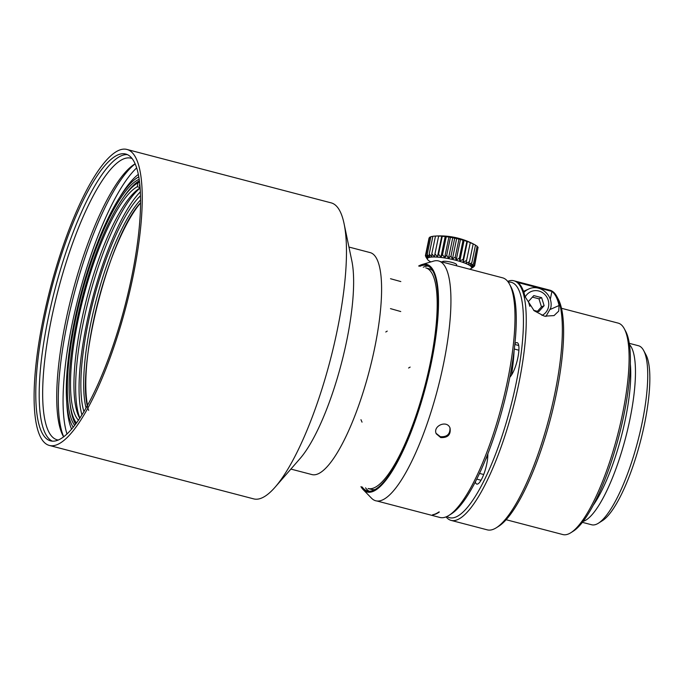 <?xml version="1.0" encoding="UTF-8"?>
<svg xmlns="http://www.w3.org/2000/svg" width="684" height="684" viewBox="0 0 684 684"><rect width="100%" height="100%" fill="white"/><g stroke="black" fill="none" stroke-linecap="round" stroke-linejoin="round"><path stroke-width="1.03" d="M75.625 424.242A129.678 32.994 104.7 0 1 70.025 402.825M123.932 196.701A129.678 32.994 104.7 0 1 139.305 180.764M139.451 181.935A128.908 32.798 -75.3 0 0 139.023 182.201L136.629 183.714A126.762 32.251 -75.3 0 0 82.696 296.027A126.762 32.251 -75.3 0 0 74.744 420.361A126.762 32.251 -75.3 0 0 76.497 423.063M74.744 420.361L76.086 422.849A128.908 32.798 -75.3 0 0 76.326 423.293M138.724 176.951A132.593 33.73 -75.3 0 0 136.92 177.977A132.593 33.73 -75.3 0 0 80.507 295.454A132.593 33.73 -75.3 0 0 72.188 425.499A132.593 33.73 -75.3 0 0 73.256 427.278M74.736 425.414A129.678 32.994 104.7 0 1 81.216 295.642A129.678 32.994 104.7 0 1 139.1 179.302M139.707 184.201L139.374 185.8L139.869 185.928M139.844 185.646A122.761 31.233 -75.3 0 0 139.374 185.8M140.049 188.168A125.676 31.968 -75.3 0 0 89.1 297.702A125.676 31.968 -75.3 0 0 79.908 418.146M140.04 187.98A122.761 31.233 -75.3 0 0 139.322 188.416A122.761 31.233 -75.3 0 0 87.09 297.172A122.761 31.233 -75.3 0 0 79.387 417.582A122.761 31.233 -75.3 0 0 79.797 418.309M140.28 191.939A125.676 31.968 -75.3 0 0 92.502 298.592A125.676 31.968 -75.3 0 0 81.952 414.974M140.425 195.786A120.572 30.677 -75.3 0 0 93.759 298.917A120.572 30.677 -75.3 0 0 83.961 411.691M140.494 200.002A118.392 30.122 -75.3 0 0 96.341 299.592A118.392 30.122 -75.3 0 0 86.081 408.057M88.663 410.391C74.607 373.071 108.773 236.185 140.494 202.883M139.998 187.467L137.253 186.741A122.761 31.233 -75.3 0 0 82.567 300.618A122.761 31.233 -75.3 0 0 78.489 420.25M137.253 186.741L138.048 182.893A126.762 32.251 -75.3 0 0 136.629 183.714M138.048 182.893L139.459 182.004M140.494 203.011A117.981 30.019 -75.3 0 0 98.419 300.139A117.981 30.019 -75.3 0 0 87.561 405.424M49.462 445.472L253.738 498.892A152.994 38.92 -75.3 0 0 275.148 487.128L300.131 458.468A114.741 29.19 -75.3 0 0 346.566 341.436A114.741 29.19 -75.3 0 0 351.824 260.835L344.061 223.608A152.994 38.92 -75.3 0 0 331.159 202.866L126.882 149.437A152.994 38.92 -75.3 0 0 118.614 150.437A152.994 38.92 -75.3 0 0 46.828 302.456A152.994 38.92 -75.3 0 0 49.462 445.472A152.994 38.92 -75.3 0 0 125.822 307.304A152.994 38.92 -75.3 0 0 126.882 149.437M275.148 487.128A152.994 38.92 -75.3 0 0 330.107 360.733A152.994 38.92 -75.3 0 0 344.061 223.608M290.888 469.079L312.024 474.602A114.741 29.19 -75.3 0 0 374.507 348.746A114.741 29.19 -75.3 0 0 370.087 252.584L348.951 247.052M432.502 270.59A114.014 29.002 -75.3 0 0 429.21 268.795L425.799 267.906A114.014 29.002 104.7 0 1 436.999 312.768A114.014 29.002 104.7 0 1 436.914 314.486A114.014 29.002 104.7 0 1 436.059 325.798A114.014 29.002 104.7 0 1 435.862 327.679A114.014 29.002 104.7 0 1 434.349 339.863A114.014 29.002 104.7 0 1 434.058 341.855A114.014 29.002 104.7 0 1 431.92 354.663A114.014 29.002 104.7 0 1 431.527 356.74A114.014 29.002 104.7 0 1 428.8 369.924A114.014 29.002 104.7 0 1 428.321 372.036A114.014 29.002 104.7 0 1 425.072 385.349A114.014 29.002 104.7 0 1 424.507 387.46A114.014 29.002 104.7 0 1 420.788 400.627A114.014 29.002 104.7 0 1 420.164 402.705A114.014 29.002 104.7 0 1 416.043 415.479A114.014 29.002 104.7 0 1 415.359 417.471A114.014 29.002 104.7 0 1 410.922 429.603A114.014 29.002 104.7 0 1 410.195 431.467A114.014 29.002 104.7 0 1 401.175 452.175A114.014 29.002 104.7 0 1 368.103 488.521L371.515 489.411A114.014 29.002 -75.3 0 0 375.259 489.462M365.547 487.846A116.562 29.651 -75.3 0 0 369.215 491.232M428.099 266.085A116.562 29.651 -75.3 0 0 423.242 267.239M362.135 486.957A116.562 29.651 -75.3 0 0 367.462 490.984A116.562 29.651 -75.3 0 0 425.645 385.716A116.562 29.651 -75.3 0 0 426.448 265.435A116.562 29.651 -75.3 0 0 419.831 266.341M506.16 519.729L562.864 534.563A109.278 27.805 -75.3 0 0 570.909 532.682L573.346 531.143A107.097 27.249 -75.3 0 0 623.782 415.513A107.097 27.249 -75.3 0 0 625.638 331.218L624.261 328.679A109.278 27.805 -75.3 0 0 618.165 323.113L561.461 308.279M361.075 486.683A117.545 29.899 -75.3 0 0 363.161 489.462A117.545 29.899 -75.3 0 0 425.884 385.776A117.545 29.899 -75.3 0 0 421.951 264.665A117.545 29.899 -75.3 0 0 418.77 266.067M377.166 501.056L439.915 517.463A123.855 31.507 -75.3 0 0 449.037 515.343A123.855 31.507 -75.3 0 0 507.357 381.621A123.855 31.507 -75.3 0 0 509.503 284.142A123.855 31.507 -75.3 0 0 502.586 277.824L439.838 261.408M449.037 515.343L451.474 513.804A121.667 30.951 -75.3 0 0 508.768 382.433A121.667 30.951 -75.3 0 0 510.871 286.673L509.503 284.142M436.084 433.348L440.385 436.691C446.96 437.136 450.157 434.254 449.969 428.047M440.752 437.589L436.255 433.801C432.493 425.944 447.011 419.583 450.046 428.073C450.987 434.682 447.883 437.854 440.752 437.589M438.983 511.923L439.325 512.017A123.855 31.507 104.7 0 1 432.946 514.847L432.613 514.753A123.855 31.507 104.7 0 0 438.983 511.923M570.909 532.682A109.278 27.805 -75.3 0 0 622.372 414.692A109.278 27.805 -75.3 0 0 624.261 328.679M532.4 297.113L538.983 298.831L541.463 306.868L537.444 311.323M533.64 310.322L538.736 311.656L544.122 305.688L541.634 297.66L533.768 295.599L528.381 301.567L529.861 306.364M541.634 297.66L538.983 298.831M544.122 305.688L541.463 306.868M511.495 375.089A87.424 22.239 -75.3 0 0 514.086 350.695M485.614 459.554A87.424 22.239 -75.3 0 0 487.837 454.971M525.013 296.599A123.855 31.507 -75.3 0 0 517.839 282.509L551.92 291.418A123.855 31.507 104.7 0 1 559.093 305.509L558.725 311.1L554.04 315.598L544.387 316.17L534.119 310.733L525.013 296.599M550.287 299.327L551.92 291.418M508.255 282.124A121.667 30.951 104.7 0 1 510.375 407.878A121.667 30.951 104.7 0 1 446.96 516.488M507.819 281.526L508.691 280.979A123.855 31.507 104.7 0 1 513.812 280.756A123.855 31.507 104.7 0 1 512.957 408.553A123.855 31.507 104.7 0 1 451.132 520.404A123.855 31.507 104.7 0 1 446.062 516.882M513.812 280.756L549.936 290.204A123.855 31.507 104.7 0 1 556.853 296.523A123.855 31.507 104.7 0 1 549.081 418.001A123.855 31.507 104.7 0 1 496.387 527.723A123.855 31.507 104.7 0 1 487.264 529.852L451.132 520.404M556.853 296.523L558.221 299.062A121.667 30.951 104.7 0 1 550.586 418.394A121.667 30.951 104.7 0 1 498.824 526.184L496.387 527.723M523.876 292.453A16.39 15.535 -113.9 0 1 528.646 289.067L524.295 290.999A16.39 15.535 66.1 0 0 523.516 291.375M475.354 481.989A18.212 4.634 -75.3 0 0 476.799 484.092A18.212 4.634 -75.3 0 0 483.913 473.952A18.212 4.634 -75.3 0 0 487.837 454.279L487.829 453.979M509.802 377.312L510.709 376.183A18.212 4.634 -75.3 0 0 518.019 356.92A18.212 4.634 -75.3 0 0 517.121 342.641A18.212 4.634 -75.3 0 0 514.881 343.71M483.708 474.516L479.552 473.431M514.283 349.02L518.891 350.225M593.336 505.108A88.886 22.615 -75.3 0 0 625.287 419.651A88.886 22.615 -75.3 0 0 630.315 363.708M583.153 521.405A92.528 23.538 -75.3 0 0 629.759 420.07A92.528 23.538 -75.3 0 0 629.417 344.514M582.417 522.354L591.643 524.765A92.528 23.538 -75.3 0 0 598.457 523.183A92.528 23.538 -75.3 0 0 642.028 423.276A92.528 23.538 -75.3 0 0 643.627 350.456A92.528 23.538 -75.3 0 0 638.463 345.736L629.246 343.325M598.457 523.183L602.519 520.61A88.886 22.615 -75.3 0 0 644.371 424.644A88.886 22.615 -75.3 0 0 645.91 354.688L643.627 350.456M117.674 154.994A148.257 37.714 -75.3 0 0 48.111 302.302A148.257 37.714 -75.3 0 0 50.659 440.889A148.257 37.714 -75.3 0 0 124.659 306.996A148.257 37.714 -75.3 0 0 125.676 154.02A148.257 37.714 -75.3 0 0 117.674 154.994M52.403 441.18A148.257 37.714 104.7 0 1 52.317 299.831A148.257 37.714 104.7 0 1 121.077 155.884A148.257 37.714 104.7 0 1 127.344 154.627M131.995 158.526A145.564 37.03 -75.3 0 0 130.926 158.184A145.564 37.03 -75.3 0 0 123.069 159.133A145.564 37.03 -75.3 0 0 54.771 303.764A145.564 37.03 -75.3 0 0 57.268 439.829A145.564 37.03 -75.3 0 0 58.362 440.051M63.646 436.905A145.564 37.03 104.7 0 1 63.185 436.084A145.564 37.03 104.7 0 1 72.316 293.308A145.564 37.03 104.7 0 1 134.252 164.348A145.564 37.03 104.7 0 1 135.064 163.852M135.099 163.946A148.257 37.714 -75.3 0 0 74.171 293.795A148.257 37.714 -75.3 0 0 63.732 436.845M136.595 167.973A148.257 37.714 -75.3 0 0 78.942 295.043A148.257 37.714 -75.3 0 0 67.006 434.066M138.253 174.446A138.424 35.217 -75.3 0 0 120.213 196.522M66.69 401.149A138.424 35.217 -75.3 0 0 71.615 429.236M473.225 267.188L474.602 265.914L471.909 267.247L474.405 265.016L471.387 266.375L473.465 263.99L470.207 265.392L471.806 262.87L468.386 264.34L469.489 261.681L466.001 263.246L466.582 260.467L463.119 262.143L463.171 259.27L459.819 261.066L459.357 258.116L456.211 260.057L455.262 257.047L452.398 259.125L451.004 256.09L448.499 258.321L446.712 255.277L444.634 257.654L442.531 254.628L440.915 257.15L438.572 254.174L437.461 256.825L434.956 253.918L434.374 256.688L431.801 253.875L431.749 256.748L429.201 254.038L429.663 256.996L427.235 254.414L428.184 257.423L425.952 254.978L429.629 237.203A71.042 60.389 120.1 0 1 430.834 236.972M427.226 254.414L430.903 236.638A71.042 65.519 129.6 0 1 432.852 236.382M429.193 254.038L432.878 236.262A71.042 68.656 149.3 0 1 435.708 236.04M431.801 253.875L435.477 236.1L436.041 236.023L435.486 236.1A71.042 69.717 -168.2 0 1 438.666 235.963L438.641 236.142A71.042 68.648 -125.7 0 1 441.753 236.1L442.249 236.399A71.042 65.502 -106.1 0 1 445.207 236.425L446.207 236.861A71.042 60.363 -96.7 0 1 448.926 236.929L450.397 237.502A71.042 53.386 -91.2 0 1 452.791 237.596L454.68 238.314A71.042 44.785 -87.5 0 1 456.69 238.4L458.938 239.272A71.042 34.833 -84.6 0 1 460.503 239.323L463.034 240.341A71.042 23.812 -82.3 0 1 464.111 240.341L466.847 241.495A71.042 12.073 -80.2 0 1 467.411 241.418L473.174 243.914A71.042 12.132 -76.4 0 0 472.755 243.649A71.042 12.132 -76.4 0 0 472.687 243.607L475.491 245.094L471.806 262.87M475.466 245.214L477.141 246.214L473.465 263.99M477.073 246.556L478.082 247.24L474.405 265.016M477.954 247.873L474.611 265.914M425.952 254.978L427.355 258.022L425.405 255.722L426.183 257.466M425.405 255.722L429.082 237.947M434.374 256.688L438.666 235.963M434.947 253.918L438.632 236.142M437.461 256.825L441.753 236.1M438.564 254.174L442.24 236.399M440.915 257.15L445.207 236.425M442.522 254.628L446.207 236.861M444.634 257.654L448.926 236.929M446.712 255.269L450.388 237.502M448.499 258.321L452.791 237.596M450.995 256.09L454.68 238.314M452.398 259.125L456.69 238.4M455.253 257.047L458.938 239.272M456.211 260.057L460.503 239.323M459.349 258.116L463.034 240.341M459.819 261.066L464.111 240.341M463.162 259.27L466.847 241.495M463.119 262.143L467.411 241.418M466.582 260.467L470.259 242.7M469.489 261.681L473.174 243.906M469.438 269.154A22.581 4.343 -168.3 0 0 470.635 268.778A22.581 4.343 -168.3 0 0 471.019 268.581A22.581 4.343 -168.3 0 0 450.38 258.997A22.581 4.343 -168.3 0 0 427.645 259.595A22.581 4.343 -168.3 0 0 430.852 261.929M442.309 262.058L442.368 261.775A7.285 1.402 11.7 0 1 449.79 261.887A7.285 1.402 11.7 0 1 456.638 264.734L456.425 265.751M418.651 266.033A117.657 29.934 104.7 0 1 421.977 264.554A117.657 29.934 104.7 0 1 438.333 294.949A117.657 29.934 104.7 0 1 438.393 296.411A117.657 29.934 104.7 0 1 410.922 432.416A117.657 29.934 104.7 0 1 363.127 489.573A117.657 29.934 104.7 0 1 360.955 486.649M363.127 489.573L371.54 498.217A123.966 31.541 -75.3 0 0 421.934 437.897A123.966 31.541 -75.3 0 0 450.833 294.539A123.966 31.541 -75.3 0 0 450.773 293.077A123.966 31.541 -75.3 0 0 433.545 261.134L421.977 264.554M509.871 377.217A86.398 21.982 -75.3 0 0 510.153 375.482M541.976 315.427A13.116 12.432 66.1 0 0 548.517 306.834A13.116 12.432 66.1 0 0 540.505 291.581A13.116 12.432 66.1 0 0 525.141 297.13M550.406 309.365L559.093 305.509M481.04 480.245L476.799 479.133M518.729 345.506L514.796 344.471M360.955 419.694L362.033 422.139M390.521 278.73L400.815 281.569M390.478 308.629L400.738 311.536M408.596 368.009L410.135 367.086M385.776 331.997L387.229 331.099M72.188 425.499L73.188 427.363M136.92 177.977L138.707 176.848M363.161 489.462L364.239 490.565M421.951 264.665L423.43 264.229M545.909 316.47L550.774 307.928C553.689 294.513 539.197 283.672 528.646 289.067M472.781 243.658A72.855 72.855 0 0 0 435.939 236.023M471.019 268.581L473.268 267.162M427.645 259.595L426.166 257.432"/></g></svg>
